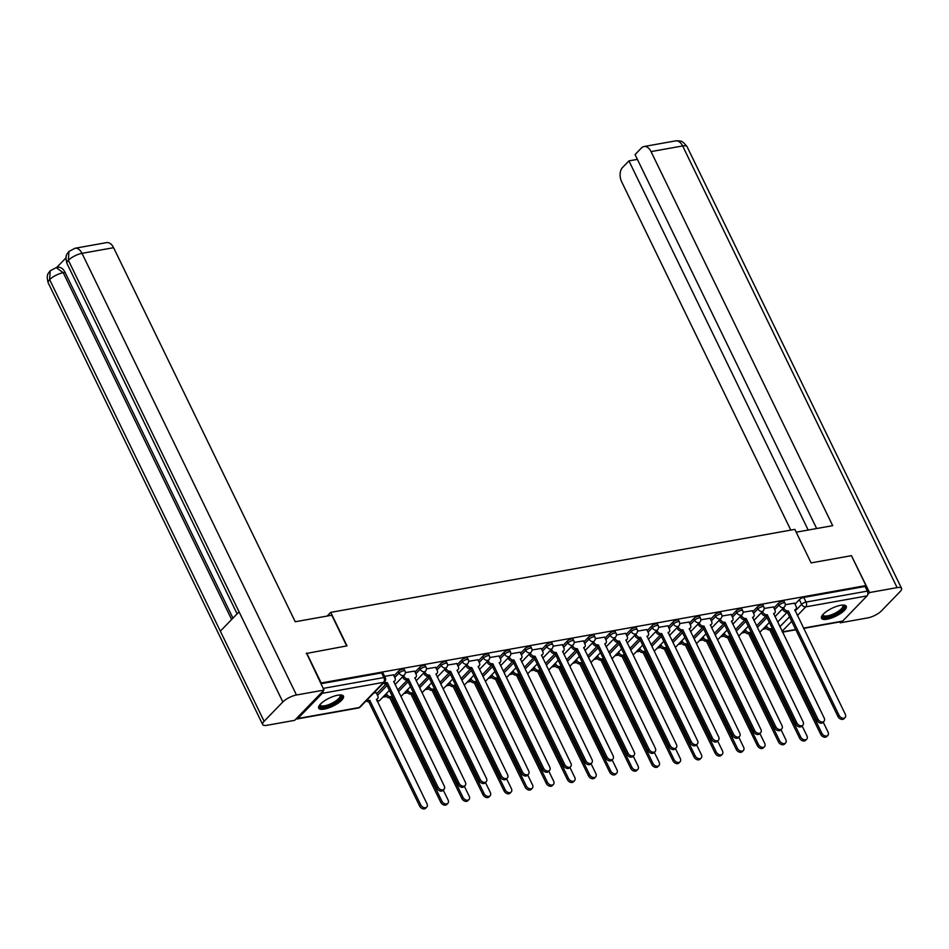 <?xml version="1.0" encoding="UTF-8"?>
<svg xmlns="http://www.w3.org/2000/svg" width="949" height="949" viewBox="0 0 949 949"><rect width="100%" height="100%" fill="white"/><g stroke="black" fill="none" stroke-linecap="round" stroke-linejoin="round"><path stroke-width="1.42" d="M404.167 669.365A3.523 1.127 154.1 0 0 402.72 669.128A3.523 1.127 154.1 0 0 398.295 671.394L399.09 673.043A3.523 1.127 -25.9 0 1 403.527 670.777A3.523 1.127 -25.9 0 1 404.974 671.014L404.167 669.365M425.271 665.593A3.523 1.127 154.1 0 0 423.835 665.344A3.523 1.127 154.1 0 0 419.399 667.61L420.205 669.27A3.523 1.127 -25.9 0 1 424.63 667.005A3.523 1.127 -25.9 0 1 426.077 667.242L425.271 665.593M446.386 661.821A3.523 1.127 154.1 0 0 444.939 661.572A3.523 1.127 154.1 0 0 440.502 663.837L441.309 665.498A3.523 1.127 -25.9 0 1 445.745 663.232A3.523 1.127 -25.9 0 1 447.193 663.47L446.386 661.821M467.489 658.037A3.523 1.127 154.1 0 0 466.042 657.799A3.523 1.127 154.1 0 0 461.617 660.065L462.412 661.714A3.523 1.127 -25.9 0 1 466.849 659.448A3.523 1.127 -25.9 0 1 468.296 659.697L467.489 658.037M488.605 654.264A3.523 1.127 154.1 0 0 487.157 654.027A3.523 1.127 154.1 0 0 482.721 656.293L483.527 657.942A3.523 1.127 -25.9 0 1 487.952 655.676A3.523 1.127 -25.9 0 1 489.399 655.925L488.605 654.264M509.708 650.492A3.523 1.127 154.1 0 0 508.261 650.255A3.523 1.127 154.1 0 0 503.836 652.521L504.631 654.169A3.523 1.127 -25.9 0 1 509.067 651.904A3.523 1.127 -25.9 0 1 510.515 652.141L509.708 650.492M530.823 646.72A3.523 1.127 154.1 0 0 529.376 646.483A3.523 1.127 154.1 0 0 524.939 648.748L525.746 650.397A3.523 1.127 -25.9 0 1 530.171 648.131A3.523 1.127 -25.9 0 1 531.618 648.369L530.823 646.72M551.927 642.947A3.523 1.127 154.1 0 0 550.479 642.71A3.523 1.127 154.1 0 0 546.043 644.976L546.849 646.625A3.523 1.127 -25.9 0 1 551.286 644.359A3.523 1.127 -25.9 0 1 552.733 644.596L551.927 642.947M573.03 639.175A3.523 1.127 154.1 0 0 571.583 638.926A3.523 1.127 154.1 0 0 567.158 641.192L567.953 642.853A3.523 1.127 -25.9 0 1 572.389 640.587A3.523 1.127 -25.9 0 1 573.837 640.824L573.03 639.175M594.145 635.403A3.523 1.127 154.1 0 0 592.698 635.154A3.523 1.127 154.1 0 0 588.261 637.42L589.068 639.08A3.523 1.127 -25.9 0 1 593.505 636.815A3.523 1.127 -25.9 0 1 594.94 637.052L594.145 635.403M615.249 631.619A3.523 1.127 154.1 0 0 613.801 631.382A3.523 1.127 154.1 0 0 609.377 633.647L610.171 635.296A3.523 1.127 -25.9 0 1 614.608 633.03A3.523 1.127 -25.9 0 1 616.055 633.28L615.249 631.619M636.364 627.847A3.523 1.127 154.1 0 0 634.917 627.609A3.523 1.127 154.1 0 0 630.48 629.875L631.287 631.524A3.523 1.127 -25.9 0 1 635.711 629.258A3.523 1.127 -25.9 0 1 637.159 629.507L636.364 627.847M657.467 624.074A3.523 1.127 154.1 0 0 656.02 623.837A3.523 1.127 154.1 0 0 651.583 626.103L652.39 627.752A3.523 1.127 -25.9 0 1 656.827 625.486A3.523 1.127 -25.9 0 1 658.274 625.723L657.467 624.074M678.571 620.302A3.523 1.127 154.1 0 0 677.135 620.065A3.523 1.127 154.1 0 0 672.699 622.33L673.505 623.979A3.523 1.127 -25.9 0 1 677.93 621.714A3.523 1.127 -25.9 0 1 679.377 621.951L678.571 620.302M699.686 616.53A3.523 1.127 154.1 0 0 698.239 616.292A3.523 1.127 154.1 0 0 693.802 618.558L694.609 620.207A3.523 1.127 -25.9 0 1 699.045 617.941A3.523 1.127 -25.9 0 1 700.481 618.179L699.686 616.53M720.789 612.757A3.523 1.127 154.1 0 0 719.342 612.508A3.523 1.127 154.1 0 0 714.917 614.774L715.712 616.435A3.523 1.127 -25.9 0 1 720.149 614.169A3.523 1.127 -25.9 0 1 721.596 614.406L720.789 612.757M741.904 608.985A3.523 1.127 154.1 0 0 740.457 608.736A3.523 1.127 154.1 0 0 736.021 611.002L736.827 612.663A3.523 1.127 -25.9 0 1 741.252 610.397A3.523 1.127 -25.9 0 1 742.699 610.634L741.904 608.985M763.008 605.201A3.523 1.127 154.1 0 0 761.561 604.964A3.523 1.127 154.1 0 0 757.136 607.23L757.931 608.878A3.523 1.127 -25.9 0 1 762.367 606.625A3.523 1.127 -25.9 0 1 763.815 606.862L763.008 605.201M784.111 601.429A3.523 1.127 154.1 0 0 782.676 601.192A3.523 1.127 154.1 0 0 778.239 603.457L779.046 605.106A3.523 1.127 -25.9 0 1 783.471 602.84A3.523 1.127 -25.9 0 1 784.918 603.089L784.111 601.429M827.148 619.199A13.749 4.401 154.1 0 0 840.731 613.386A13.749 4.401 154.1 0 0 846.247 606.245A13.749 4.401 154.1 0 0 840.612 605.308A13.749 4.401 154.1 0 0 827.03 611.109A13.749 4.401 154.1 0 0 821.514 618.262A13.749 4.401 154.1 0 0 827.148 619.199M324.344 709.093A13.749 4.401 154.1 0 0 337.915 703.292A13.749 4.401 154.1 0 0 343.443 696.139A13.749 4.401 154.1 0 0 337.808 695.202A13.749 4.401 154.1 0 0 324.226 701.003A13.749 4.401 154.1 0 0 318.698 708.156A13.749 4.401 154.1 0 0 324.344 709.093M382.827 697.195L386.504 696.53M403.942 693.411L407.607 692.758M425.045 689.638L428.723 688.986M446.149 685.866L449.826 685.214M467.264 682.094L470.941 681.441M488.367 678.321L492.045 677.657M509.483 674.549L513.148 673.885M530.586 670.777L534.263 670.113M551.689 666.993L555.367 666.34M572.805 663.221L576.482 662.568M593.908 659.448L597.585 658.796M615.023 655.676L618.701 655.024M636.127 651.904L639.804 651.239M657.242 648.131L660.907 647.467M678.345 644.359L682.023 643.695M699.449 640.575L703.126 639.923M720.564 636.803L724.241 636.15M741.667 633.03L745.345 632.378M762.782 629.258L766.448 628.606M306.669 653.066L321.177 682.972L865.939 585.569L851.419 555.675L811.098 562.887L794.835 529.388L330.727 612.366L346.99 645.866L306.242 653.505M296.135 718.832A3.523 2.206 -100.1 0 0 297.049 718.962A3.523 2.206 -100.1 0 0 297.891 718.5L322.316 693.304A3.523 2.206 -100.1 0 0 323.111 691.002M777.741 621.975L787.267 612.141M795.001 604.169L799.343 599.685L801.608 604.335A3.523 1.127 -25.9 0 1 806.045 602.069L867.339 591.12A3.523 2.206 79.9 0 1 867.066 595.901L842.641 621.097A3.523 2.206 79.9 0 1 841.799 621.559L803.601 628.392M867.339 591.12L865.073 586.458L865.939 585.569M773.411 606.933L764.159 608.475M752.296 610.717L743.055 612.247M731.193 614.489L721.952 616.02M710.089 618.262L700.837 619.792M688.974 622.034L679.733 623.576M667.871 625.806L658.618 627.348M646.755 629.578L637.514 631.121M625.652 633.351L616.411 634.893M604.549 637.135L595.296 638.665M583.433 640.907L574.192 642.437M562.33 644.679L553.077 646.21M541.215 648.452L531.974 649.994M520.111 652.224L510.87 653.766M499.008 655.996L489.755 657.538M477.893 659.769L468.652 661.311M456.789 663.553L447.537 665.083M435.674 667.325L426.433 668.855M414.571 671.097L405.318 672.627M376.195 692.675L373.823 692.984M393.455 674.869L384.618 676.34M376.682 693.672L386.207 683.849M393.942 675.866L398.295 671.394M397.785 689.899L407.323 680.077M415.057 672.094L419.399 667.61M418.9 686.127L428.426 676.305M436.16 668.321L440.502 663.837M440.004 682.355L449.529 672.521M457.276 664.549L461.617 660.065M461.119 678.582L470.645 668.748M478.379 660.777L482.721 656.293M482.222 674.81L491.748 664.976M499.482 657.005L503.836 652.521M503.338 671.026L512.863 661.204M520.598 653.22L524.939 648.748M524.441 667.254L533.967 657.432M541.701 649.448L546.043 644.976M545.545 663.481L555.082 653.659M562.816 645.676L567.158 641.192M566.66 659.709L576.185 649.887M583.92 641.904L588.261 637.42M587.763 655.937L597.289 646.103M605.023 638.131L609.377 633.647M608.878 652.165L618.404 642.331M626.138 634.359L630.48 629.875M629.982 648.392L639.507 638.558M647.242 630.587L651.583 626.103M651.085 644.608L660.623 634.786M668.357 626.803L672.699 622.33M672.2 640.836L681.726 631.014M689.46 623.03L693.802 618.558M693.304 637.064L702.829 627.242M710.576 619.258L714.917 614.774M714.419 633.291L723.945 623.469M731.679 615.486L736.021 611.002M735.522 629.519L745.048 619.685M752.782 611.714L757.136 607.23M756.638 625.747L766.163 615.913M773.898 607.941L778.239 603.457M327.144 616.055L330.727 612.366M794.515 603.161L785.274 604.703M320.928 683.743L381.617 672.9A3.523 1.127 -25.9 0 1 383.064 673.138L385.318 677.8A3.523 1.127 -25.9 0 0 383.871 677.55L381.617 672.9M865.073 586.458L803.779 597.419A3.523 1.127 154.1 0 0 799.343 599.685M783.649 607.728L783.993 608.428A3.523 2.503 44.1 0 0 788.156 610.954L787.029 612.117A3.523 2.503 -135.9 0 1 782.866 609.59L782.522 608.89M788.358 610.919L839.058 715.321A4.057 2.883 44.1 0 0 845.073 717.586L843.958 718.749A4.057 2.883 -135.9 0 1 837.931 716.483L787.231 612.069M845.073 717.586A4.057 2.883 44.1 0 0 845.274 714.217L794.788 609.768A3.523 2.503 44.1 0 0 795.855 609.222A3.523 2.503 44.1 0 0 796.033 606.281L794.467 603.054M766.389 625.533L766.721 626.245A3.523 2.503 44.1 0 0 770.896 628.76L821.787 733.126A4.057 2.883 44.1 0 0 827.813 735.392A4.057 2.883 44.1 0 0 828.014 732.023L823.222 722.142M779.105 625.189A3.523 2.503 44.1 0 0 778.773 624.086L777.207 620.86M827.813 735.392L826.698 736.554A4.057 2.883 -135.9 0 1 820.671 734.289L769.769 629.922A3.523 2.503 -135.9 0 1 765.606 627.396L766.721 626.245M765.262 626.696L765.606 627.396M769.971 629.887L771.098 628.724M762.533 611.5L762.877 612.212A3.523 2.503 44.1 0 0 767.041 614.727L765.926 615.889A3.523 2.503 -135.9 0 1 761.762 613.362L761.418 612.663M767.243 614.691L817.943 719.093A4.057 2.883 44.1 0 0 823.969 721.37L822.842 722.521A4.057 2.883 -135.9 0 1 816.828 720.255L766.128 615.854M823.969 721.37A4.057 2.883 44.1 0 0 824.171 717.99L773.672 613.54A3.523 2.503 44.1 0 0 774.752 612.995A3.523 2.503 44.1 0 0 774.918 610.053L773.364 606.826M741.43 615.284L741.774 615.984A3.523 2.503 44.1 0 0 745.938 618.499L744.811 619.661A3.523 2.503 -135.9 0 1 740.647 617.135L740.303 616.435M746.139 618.463L796.84 722.877A4.057 2.883 44.1 0 0 802.866 725.143L801.739 726.293A4.057 2.883 -135.9 0 1 795.713 724.028L745.012 619.626M802.866 725.143A4.057 2.883 44.1 0 0 803.068 721.762L752.569 617.313A3.523 2.503 44.1 0 0 753.636 616.767A3.523 2.503 44.1 0 0 753.814 613.825L752.249 610.61M796.199 532.187L832.688 525.663L651.05 151.603A10.581 6.619 -100.1 0 0 644.003 146.526A10.581 6.619 -100.1 0 0 641.488 147.925L635.059 154.568L816.65 528.534M901.55 588.356A10.842 3.476 154.1 0 0 897.102 587.621L682.639 145.956A10.581 6.619 -100.1 0 0 675.605 140.879L679.342 140.867C680.528 141.828 681.074 139.1 687.088 146.692L901.55 588.356A10.842 3.476 154.1 0 1 900.115 591.607L881.384 610.931A10.842 3.476 154.1 0 1 867.754 617.894L840.221 622.817L839.794 621.927M897.102 587.621L869.569 592.544L867.789 594.382M841.36 621.642L840.221 622.817M637.396 159.373L628.938 160.879L622.508 167.522A10.581 6.619 -100.1 0 0 621.702 181.876L790.79 530.1M628.938 160.879L808.192 530.04M869.569 592.544L851.538 555.9M346.67 645.913L331.77 615.225L295.234 621.749L113.595 247.689L82.005 253.336L296.468 695L324 690.077L306.539 653.209M296.468 695A10.842 3.476 154.1 0 0 282.838 701.963L239.065 611.832L220.334 631.156L264.107 721.287L282.838 701.963M264.107 721.287A10.842 3.476 154.1 0 0 262.671 724.538A10.842 3.476 154.1 0 0 267.12 725.273L294.653 720.35L324 690.077M65.967 257.914L56.62 267.559M74.959 248.27L68.897 251.485L68.375 260.299A10.842 3.476 154.1 0 1 82.005 253.336A10.581 6.619 -100.1 0 0 74.959 248.27L106.561 242.624A10.581 6.619 79.9 0 1 113.595 247.689M65.054 272.375L63.227 272.707L56.193 267.63L58.019 267.31A10.581 6.619 79.9 0 1 65.054 272.375L232.956 618.143M231.627 619.507L63.227 272.707A10.842 3.476 154.1 0 0 49.645 279.623L50.167 270.809L56.193 267.63M842.997 605.059A11.898 3.808 -25.9 0 1 842.427 609.412A11.898 3.808 -25.9 0 1 829.473 616.589A11.898 3.808 -25.9 0 1 822.593 614.964M822.902 614.596A11.02 3.535 154.1 0 0 823.02 615.106A11.02 3.535 154.1 0 0 830.873 614.964A11.02 3.535 154.1 0 0 841.395 608.784A11.02 3.535 154.1 0 0 842.842 605.486A11.02 3.535 154.1 0 0 842.51 605.071M821.371 617.479A13.666 4.377 154.1 0 0 831.549 616.553A13.666 4.377 154.1 0 0 843.78 609.175A13.666 4.377 154.1 0 0 845.737 605.652M340.181 694.953A11.898 3.808 -25.9 0 1 339.623 699.318A11.898 3.808 -25.9 0 1 326.67 706.495A11.898 3.808 -25.9 0 1 319.777 704.858M320.098 704.49A11.02 3.535 154.1 0 0 320.216 705.012A11.02 3.535 154.1 0 0 328.069 704.87A11.02 3.535 154.1 0 0 338.579 698.678A11.02 3.535 154.1 0 0 340.039 695.38A11.02 3.535 154.1 0 0 339.706 694.965M318.556 707.385A13.666 4.377 154.1 0 0 328.745 706.447A13.666 4.377 154.1 0 0 340.976 699.069A13.666 4.377 154.1 0 0 342.921 695.546M745.273 629.306L745.617 630.017A3.523 2.503 44.1 0 0 749.781 632.532L800.683 736.91A4.057 2.883 44.1 0 0 806.709 739.176A4.057 2.883 44.1 0 0 806.911 735.795L802.107 725.914M758.002 628.962A3.523 2.503 44.1 0 0 757.658 627.858L756.092 624.644M806.709 739.176L805.582 740.327A4.057 2.883 -135.9 0 1 799.556 738.061L748.666 633.695A3.523 2.503 -135.9 0 1 744.49 631.168L745.617 630.017M744.158 630.468L744.49 631.168M748.868 633.659L749.983 632.497M724.17 633.09L724.514 633.79A3.523 2.503 44.1 0 0 728.678 636.304L779.58 740.683A4.057 2.883 44.1 0 0 785.594 742.948A4.057 2.883 44.1 0 0 785.796 739.568L781.003 729.686M736.899 632.734A3.523 2.503 44.1 0 0 736.554 631.631L734.989 628.416M785.594 742.948L784.479 744.099A4.057 2.883 -135.9 0 1 778.453 741.833L727.551 637.467A3.523 2.503 -135.9 0 1 723.387 634.94L724.514 633.79M723.043 634.24L723.387 634.94M727.753 637.431L728.879 636.269M720.327 619.056L720.659 619.756A3.523 2.503 44.1 0 0 724.834 622.271L723.707 623.434A3.523 2.503 -135.9 0 1 719.544 620.907L719.2 620.207M725.036 622.236L775.724 726.649A4.057 2.883 44.1 0 0 781.751 728.915L780.636 730.066A4.057 2.883 -135.9 0 1 774.609 727.8L723.909 623.398M781.751 728.915A4.057 2.883 44.1 0 0 781.952 725.534L731.454 621.085A3.523 2.503 44.1 0 0 732.533 620.539A3.523 2.503 44.1 0 0 732.711 617.597L731.145 614.383M699.211 622.829L699.555 623.529A3.523 2.503 44.1 0 0 703.719 626.055L702.604 627.206A3.523 2.503 -135.9 0 1 698.428 624.691L698.096 623.979M703.921 626.008L754.621 730.422A4.057 2.883 44.1 0 0 760.647 732.687L759.52 733.85A4.057 2.883 -135.9 0 1 753.494 731.572L702.806 627.17M760.647 732.687A4.057 2.883 44.1 0 0 760.849 729.306L710.35 624.869A3.523 2.503 44.1 0 0 711.418 624.312A3.523 2.503 44.1 0 0 711.596 621.381L710.03 618.155M678.108 626.601L678.452 627.301A3.523 2.503 44.1 0 0 682.616 629.828L681.489 630.978A3.523 2.503 -135.9 0 1 677.325 628.463L676.981 627.764M682.817 629.792L733.518 734.194A4.057 2.883 44.1 0 0 739.532 736.46L738.417 737.622A4.057 2.883 -135.9 0 1 732.391 735.356L681.69 630.943M739.532 736.46A4.057 2.883 44.1 0 0 739.734 733.079L689.247 628.641A3.523 2.503 44.1 0 0 690.314 628.084A3.523 2.503 44.1 0 0 690.492 625.154L688.927 621.927M703.055 636.862L703.399 637.562A3.523 2.503 44.1 0 0 707.563 640.077L758.465 744.455A4.057 2.883 44.1 0 0 764.491 746.721A4.057 2.883 44.1 0 0 764.692 743.34L759.888 733.458M715.783 636.506A3.523 2.503 44.1 0 0 715.439 635.403L713.873 632.188M764.491 746.721L763.364 747.871A4.057 2.883 -135.9 0 1 757.349 745.606L706.447 641.239A3.523 2.503 -135.9 0 1 702.284 638.724L703.399 637.562M701.94 638.013L702.284 638.724M706.649 641.204L707.764 640.041M681.951 640.634L682.295 641.334A3.523 2.503 44.1 0 0 686.459 643.861L737.361 748.227A4.057 2.883 44.1 0 0 743.375 750.493A4.057 2.883 44.1 0 0 743.577 747.112L738.785 737.231M694.68 640.29A3.523 2.503 44.1 0 0 694.336 639.187L692.77 635.96M743.375 750.493L742.26 751.655A4.057 2.883 -135.9 0 1 736.234 749.39L685.332 645.012A3.523 2.503 -135.9 0 1 681.168 642.497L682.295 641.334M680.824 641.785L681.168 642.497M685.534 644.976L686.661 643.825M660.848 644.407L661.18 645.106A3.523 2.503 44.1 0 0 665.344 647.633L716.246 751.999A4.057 2.883 44.1 0 0 722.272 754.265A4.057 2.883 44.1 0 0 722.474 750.884L717.681 741.015M673.565 644.063A3.523 2.503 44.1 0 0 673.232 642.959L671.667 639.733M722.272 754.265L721.145 755.428A4.057 2.883 -135.9 0 1 715.131 753.162L664.229 648.784A3.523 2.503 -135.9 0 1 660.065 646.269L661.18 645.106M659.721 645.569L660.065 646.269M664.43 648.748L665.557 647.598M656.993 630.373L657.337 631.073A3.523 2.503 44.1 0 0 661.5 633.6L660.385 634.751A3.523 2.503 -135.9 0 1 656.222 632.236L655.878 631.536M661.702 633.564L712.402 737.966A4.057 2.883 44.1 0 0 718.429 740.232L717.302 741.394A4.057 2.883 -135.9 0 1 711.287 739.129L660.587 634.715M718.429 740.232A4.057 2.883 44.1 0 0 718.63 736.851L668.132 632.414A3.523 2.503 44.1 0 0 669.211 631.868A3.523 2.503 44.1 0 0 669.377 628.926L667.811 625.699M639.733 648.179L640.077 648.879A3.523 2.503 44.1 0 0 644.241 651.405L695.143 755.772A4.057 2.883 44.1 0 0 701.169 758.037A4.057 2.883 44.1 0 0 701.37 754.657L696.566 744.787M652.461 647.835A3.523 2.503 44.1 0 0 652.117 646.732L650.551 643.505M701.169 758.037L700.042 759.2A4.057 2.883 -135.9 0 1 694.016 756.934L643.114 652.556A3.523 2.503 -135.9 0 1 638.95 650.041L640.077 648.879M638.618 649.341L638.95 650.041M643.327 652.521L644.442 651.37M635.889 634.146L636.233 634.845A3.523 2.503 44.1 0 0 640.397 637.372L639.27 638.535A3.523 2.503 -135.9 0 1 635.106 636.008L634.762 635.308M640.599 637.337L691.299 741.738A4.057 2.883 44.1 0 0 697.325 744.004L696.198 745.167A4.057 2.883 -135.9 0 1 690.172 742.901L639.472 638.487M697.325 744.004A4.057 2.883 44.1 0 0 697.515 740.635L647.028 636.186A3.523 2.503 44.1 0 0 648.096 635.64A3.523 2.503 44.1 0 0 648.274 632.698L646.708 629.472M618.629 651.951L618.973 652.663A3.523 2.503 44.1 0 0 623.137 655.178L674.027 759.544A4.057 2.883 44.1 0 0 680.053 761.81A4.057 2.883 44.1 0 0 680.255 758.441L675.463 748.559M631.358 651.607A3.523 2.503 44.1 0 0 631.014 650.504L629.448 647.277M680.053 761.81L678.938 762.972A4.057 2.883 -135.9 0 1 672.912 760.707L622.01 656.34A3.523 2.503 -135.9 0 1 617.846 653.814L618.973 652.663M617.502 653.114L617.846 653.814M622.212 656.305L623.339 655.142M614.786 637.918L615.118 638.63A3.523 2.503 44.1 0 0 619.282 641.144L618.167 642.307A3.523 2.503 -135.9 0 1 614.003 639.78L613.659 639.08M619.495 641.109L670.184 745.511A4.057 2.883 44.1 0 0 676.21 747.788L675.095 748.939A4.057 2.883 -135.9 0 1 669.069 746.673L618.368 642.271M676.21 747.788A4.057 2.883 44.1 0 0 676.412 744.407L625.913 639.958A3.523 2.503 44.1 0 0 626.992 639.412A3.523 2.503 44.1 0 0 627.17 636.471L625.605 633.244M597.514 655.723L597.858 656.435A3.523 2.503 44.1 0 0 602.022 658.95L652.924 763.328A4.057 2.883 44.1 0 0 658.95 765.594A4.057 2.883 44.1 0 0 659.152 762.213L654.347 752.332M610.243 655.379A3.523 2.503 44.1 0 0 609.899 654.276L608.333 651.061M658.95 765.594L657.823 766.745A4.057 2.883 -135.9 0 1 651.797 764.479L600.907 660.113A3.523 2.503 -135.9 0 1 596.743 657.586L597.858 656.435M596.399 656.886L596.743 657.586M601.108 660.077L602.224 658.914M593.671 641.702L594.015 642.402A3.523 2.503 44.1 0 0 598.178 644.917L597.051 646.079A3.523 2.503 -135.9 0 1 592.888 643.552L592.556 642.853M598.38 644.881L649.08 749.295A4.057 2.883 44.1 0 0 655.107 751.561L653.98 752.711A4.057 2.883 -135.9 0 1 647.953 750.445L597.265 646.044M655.107 751.561A4.057 2.883 44.1 0 0 655.308 748.18L604.81 643.73A3.523 2.503 44.1 0 0 605.877 643.185A3.523 2.503 44.1 0 0 606.055 640.243L604.489 637.028M576.411 659.508L576.755 660.207A3.523 2.503 44.1 0 0 580.918 662.722L631.82 767.1A4.057 2.883 44.1 0 0 637.835 769.366A4.057 2.883 44.1 0 0 638.036 765.985L633.244 756.104M589.139 659.152A3.523 2.503 44.1 0 0 588.795 658.048L587.229 654.834M637.835 769.366L636.72 770.517A4.057 2.883 -135.9 0 1 630.694 768.251L579.792 663.885A3.523 2.503 -135.9 0 1 575.628 661.358L576.755 660.207M575.284 660.658L575.628 661.358M579.993 663.849L581.12 662.687M572.567 645.474L572.911 646.174A3.523 2.503 44.1 0 0 577.075 648.689L575.948 649.851A3.523 2.503 -135.9 0 1 571.784 647.325L571.44 646.625M577.277 648.653L627.977 753.067A4.057 2.883 44.1 0 0 633.991 755.333L632.876 756.483A4.057 2.883 -135.9 0 1 626.85 754.218L576.15 649.816M633.991 755.333A4.057 2.883 44.1 0 0 634.193 751.952L583.706 647.503A3.523 2.503 44.1 0 0 584.774 646.957A3.523 2.503 44.1 0 0 584.952 644.015L583.386 640.8M555.307 663.28L555.639 663.98A3.523 2.503 44.1 0 0 559.803 666.495L610.705 770.873A4.057 2.883 44.1 0 0 616.731 773.138A4.057 2.883 44.1 0 0 616.933 769.758L612.141 759.876M568.024 662.924A3.523 2.503 44.1 0 0 567.68 661.821L566.126 658.606M616.731 773.138L615.604 774.289A4.057 2.883 -135.9 0 1 609.59 772.023L558.688 667.657A3.523 2.503 -135.9 0 1 554.524 665.142L555.639 663.98M554.18 664.43L554.524 665.142M558.89 667.621L560.005 666.459M551.452 649.246L551.796 649.946A3.523 2.503 44.1 0 0 555.96 652.473L554.845 653.624A3.523 2.503 -135.9 0 1 550.681 651.109L550.337 650.397M556.161 652.426L606.862 756.839A4.057 2.883 44.1 0 0 612.888 759.105L611.761 760.268A4.057 2.883 -135.9 0 1 605.747 757.99L555.046 653.588M612.888 759.105A4.057 2.883 44.1 0 0 613.09 755.724L562.591 651.287A3.523 2.503 44.1 0 0 563.67 650.729A3.523 2.503 44.1 0 0 563.836 647.799L562.271 644.573M534.192 667.052L534.536 667.752A3.523 2.503 44.1 0 0 538.7 670.279L589.602 774.645A4.057 2.883 44.1 0 0 595.628 776.911A4.057 2.883 44.1 0 0 595.83 773.53L591.025 763.648M546.921 666.708A3.523 2.503 44.1 0 0 546.577 665.605L545.011 662.378M595.628 776.911L594.501 778.073A4.057 2.883 -135.9 0 1 588.475 775.808L537.573 671.429A3.523 2.503 -135.9 0 1 533.409 668.915L534.536 667.752M533.077 668.203L533.409 668.915M537.775 671.394L538.902 670.243M530.349 653.019L530.693 653.719A3.523 2.503 44.1 0 0 534.856 656.245L533.729 657.396A3.523 2.503 -135.9 0 1 529.566 654.881L529.222 654.181M535.058 656.21L585.758 760.612A4.057 2.883 44.1 0 0 591.773 762.877L590.658 764.04A4.057 2.883 -135.9 0 1 584.631 761.774L533.931 657.36M591.773 762.877A4.057 2.883 44.1 0 0 591.974 759.497L541.488 655.059A3.523 2.503 44.1 0 0 542.555 654.502A3.523 2.503 44.1 0 0 542.733 651.572L541.167 648.345M513.089 670.824L513.421 671.524A3.523 2.503 44.1 0 0 517.596 674.051L568.487 778.417A4.057 2.883 44.1 0 0 574.513 780.683A4.057 2.883 44.1 0 0 574.714 777.302L569.922 767.433M525.805 670.48A3.523 2.503 44.1 0 0 525.473 669.377L523.907 666.151M574.513 780.683L573.398 781.846A4.057 2.883 -135.9 0 1 567.372 779.58L516.47 675.202A3.523 2.503 -135.9 0 1 512.306 672.687L513.421 671.524M511.962 671.987L512.306 672.687M516.671 675.166L517.798 674.015M509.245 656.791L509.577 657.491A3.523 2.503 44.1 0 0 513.741 660.018L512.626 661.168A3.523 2.503 -135.9 0 1 508.462 658.653L508.118 657.954M513.955 659.982L564.643 764.384A4.057 2.883 44.1 0 0 570.669 766.65L569.542 767.812A4.057 2.883 -135.9 0 1 563.528 765.546L512.828 661.133M570.669 766.65A4.057 2.883 44.1 0 0 570.871 763.269L520.372 658.831A3.523 2.503 44.1 0 0 521.452 658.274A3.523 2.503 44.1 0 0 521.618 655.344L520.064 652.117M491.973 674.597L492.317 675.297A3.523 2.503 44.1 0 0 496.481 677.823L547.383 782.19A4.057 2.883 44.1 0 0 553.409 784.455A4.057 2.883 44.1 0 0 553.611 781.074L548.807 771.205M504.702 674.253A3.523 2.503 44.1 0 0 504.358 673.149L502.792 669.923M553.409 784.455L552.282 785.618A4.057 2.883 -135.9 0 1 546.256 783.352L495.366 678.974A3.523 2.503 -135.9 0 1 491.191 676.459L492.317 675.297M490.858 675.759L491.191 676.459M495.568 678.938L496.683 677.788M488.13 660.563L488.474 661.263A3.523 2.503 44.1 0 0 492.638 663.79L491.511 664.952A3.523 2.503 -135.9 0 1 487.347 662.426L487.015 661.726M492.839 663.754L543.54 768.156A4.057 2.883 44.1 0 0 549.566 770.422L548.439 771.584A4.057 2.883 -135.9 0 1 542.413 769.319L491.724 664.905M549.566 770.422A4.057 2.883 44.1 0 0 549.768 767.053L499.269 662.604A3.523 2.503 44.1 0 0 500.337 662.058A3.523 2.503 44.1 0 0 500.514 659.116L498.949 655.889M470.87 678.369L471.214 679.081A3.523 2.503 44.1 0 0 475.378 681.596L526.28 785.962A4.057 2.883 44.1 0 0 532.294 788.228A4.057 2.883 44.1 0 0 532.496 784.859L527.703 774.977M483.599 678.025A3.523 2.503 44.1 0 0 483.255 676.922L481.689 673.695M532.294 788.228L531.179 789.39A4.057 2.883 -135.9 0 1 525.153 787.124L474.251 682.758A3.523 2.503 -135.9 0 1 470.087 680.231L471.214 679.081M469.743 679.531L470.087 680.231M474.453 682.722L475.579 681.56M467.027 664.336L467.359 665.047A3.523 2.503 44.1 0 0 471.534 667.562L470.407 668.725A3.523 2.503 -135.9 0 1 466.244 666.198L465.9 665.498M471.736 667.527L522.424 771.928A4.057 2.883 44.1 0 0 528.451 774.206L527.336 775.357A4.057 2.883 -135.9 0 1 521.309 773.091L470.609 668.689M528.451 774.206A4.057 2.883 44.1 0 0 528.652 770.825L478.166 666.376A3.523 2.503 44.1 0 0 479.233 665.83A3.523 2.503 44.1 0 0 479.411 662.888L477.845 659.662M449.755 682.141L450.099 682.853A3.523 2.503 44.1 0 0 454.263 685.368L505.165 789.746A4.057 2.883 44.1 0 0 511.191 792.012A4.057 2.883 44.1 0 0 511.392 788.631L506.588 778.749M462.483 681.797A3.523 2.503 44.1 0 0 462.139 680.694L460.573 677.479M511.191 792.012L510.064 793.162A4.057 2.883 -135.9 0 1 504.049 790.897L453.148 686.53A3.523 2.503 -135.9 0 1 448.984 684.004L450.099 682.853M448.64 683.304L448.984 684.004M453.349 686.495L454.464 685.332M445.911 668.12L446.255 668.82A3.523 2.503 44.1 0 0 450.419 671.334L449.304 672.497A3.523 2.503 -135.9 0 1 445.128 669.97L444.796 669.27M450.621 671.299L501.321 775.713A4.057 2.883 44.1 0 0 507.347 777.978L506.22 779.129A4.057 2.883 -135.9 0 1 500.194 776.863L449.506 672.461M507.347 777.978A4.057 2.883 44.1 0 0 507.549 774.598L457.05 670.148A3.523 2.503 44.1 0 0 458.13 669.603A3.523 2.503 44.1 0 0 458.296 666.661L456.73 663.446M428.651 685.925L428.995 686.625A3.523 2.503 44.1 0 0 433.159 689.14L484.061 793.518A4.057 2.883 44.1 0 0 490.087 795.784A4.057 2.883 44.1 0 0 490.277 792.403L485.485 782.522M441.38 685.569A3.523 2.503 44.1 0 0 441.036 684.466L439.47 681.252M490.087 795.784L488.96 796.935A4.057 2.883 -135.9 0 1 482.934 794.669L432.032 690.303A3.523 2.503 -135.9 0 1 427.869 687.776L428.995 686.625M427.524 687.076L427.869 687.776M432.234 690.267L433.361 689.104M424.808 671.892L425.152 672.592A3.523 2.503 44.1 0 0 429.316 675.107L428.189 676.269A3.523 2.503 -135.9 0 1 424.025 673.743L423.681 673.043M429.517 675.071L480.218 779.485A4.057 2.883 44.1 0 0 486.232 781.751L485.117 782.901A4.057 2.883 -135.9 0 1 479.091 780.636L428.39 676.234M486.232 781.751A4.057 2.883 44.1 0 0 486.434 778.37L435.947 673.92A3.523 2.503 44.1 0 0 437.014 673.375A3.523 2.503 44.1 0 0 437.192 670.433L435.627 667.218M407.548 689.698L407.88 690.398A3.523 2.503 44.1 0 0 412.056 692.912L462.946 797.29A4.057 2.883 44.1 0 0 468.972 799.556A4.057 2.883 44.1 0 0 469.174 796.175L464.381 786.294M420.265 689.342A3.523 2.503 44.1 0 0 419.933 688.239L418.367 685.024M468.972 799.556L467.857 800.707A4.057 2.883 -135.9 0 1 461.831 798.441L410.929 694.075A3.523 2.503 -135.9 0 1 406.765 691.56L407.88 690.398M406.421 690.848L406.765 691.56M411.131 694.039L412.257 692.877M403.693 675.664L404.037 676.364A3.523 2.503 44.1 0 0 408.2 678.891L407.085 680.042A3.523 2.503 -135.9 0 1 402.922 677.527L402.578 676.815M408.402 678.843L459.102 783.257A4.057 2.883 44.1 0 0 465.129 785.523L464.002 786.674A4.057 2.883 -135.9 0 1 457.987 784.408L407.287 680.006M465.129 785.523A4.057 2.883 44.1 0 0 465.33 782.142L414.832 677.705A3.523 2.503 44.1 0 0 415.911 677.147A3.523 2.503 44.1 0 0 416.077 674.217L414.523 670.99M386.433 693.47L386.777 694.17A3.523 2.503 44.1 0 0 390.941 696.696L441.843 801.063A4.057 2.883 44.1 0 0 447.869 803.329A4.057 2.883 44.1 0 0 448.07 799.948L443.266 790.066M399.161 693.126A3.523 2.503 44.1 0 0 398.817 692.023L397.251 688.796M447.869 803.329L446.742 804.491A4.057 2.883 -135.9 0 1 440.716 802.225L389.814 697.847A3.523 2.503 -135.9 0 1 385.65 695.332L386.777 694.17M385.318 694.621L385.65 695.332M390.027 697.812L391.142 696.661M384.511 681.963A3.523 2.503 44.1 0 0 387.097 682.663L385.97 683.814A3.523 2.503 -135.9 0 1 383.384 683.126M387.299 682.628L437.999 787.029A4.057 2.883 44.1 0 0 444.025 789.295L442.898 790.458A4.057 2.883 -135.9 0 1 436.872 788.192L386.172 683.778M444.025 789.295A4.057 2.883 44.1 0 0 444.227 785.914L393.728 681.477A3.523 2.503 44.1 0 0 394.796 680.919A3.523 2.503 44.1 0 0 394.974 677.989L393.408 674.763M367.251 699.769A3.523 2.503 44.1 0 0 369.837 700.469L420.739 804.835A4.057 2.883 44.1 0 0 426.753 807.101A4.057 2.883 44.1 0 0 426.955 803.72L376.468 699.283A3.523 2.503 44.1 0 0 377.536 698.725A3.523 2.503 44.1 0 0 377.714 695.795L376.148 692.568M426.753 807.101L425.638 808.263A4.057 2.883 -135.9 0 1 419.612 805.998L368.71 701.619A3.523 2.503 -135.9 0 1 366.124 700.931M368.912 701.584L370.039 700.433M297.891 718.5L359.185 707.539L383.61 682.343L322.316 693.304M779.876 626.755L789.532 616.803M795.155 610.99L801.608 604.335A3.523 2.503 -135.9 0 0 805.772 606.862L797.362 615.533M791.739 621.346L782.083 631.299M782.356 631.88L795.689 629.495M803.471 628.108L842.641 621.097M867.066 595.901L805.772 606.862A3.523 2.206 -100.1 0 0 806.045 602.069L803.779 597.419M377.488 695.332L387.014 685.498M394.748 677.527L399.09 673.043A3.523 2.503 44.1 0 0 403.254 675.558A3.523 2.503 -135.9 0 0 404.333 675.012A3.523 3.523 0 0 0 404.974 671.014M398.592 691.548L408.117 681.726M415.852 673.743L420.205 669.27A3.523 2.503 44.1 0 0 424.369 671.785A3.523 2.503 -135.9 0 0 425.437 671.24A3.523 3.523 0 0 0 426.077 667.242M419.707 687.776L429.233 677.954M436.967 669.97L441.309 665.498A3.523 2.503 44.1 0 0 445.472 668.013A3.523 2.503 -135.9 0 0 446.552 667.467A3.523 3.523 0 0 0 447.193 663.47M440.811 684.004L450.336 674.181M458.07 666.198L462.412 661.714A3.523 2.503 44.1 0 0 466.588 664.241A3.523 2.503 -135.9 0 0 467.655 663.683A3.523 3.523 0 0 0 468.296 659.697M461.914 680.231L471.451 670.409M479.186 662.426L483.527 657.942A3.523 2.503 44.1 0 0 487.691 660.468A3.523 2.503 -135.9 0 0 488.759 659.911A3.523 3.523 0 0 0 489.399 655.925M483.029 676.459L492.555 666.625M500.289 658.653L504.631 654.169A3.523 2.503 44.1 0 0 508.794 656.696A3.523 2.503 -135.9 0 0 509.874 656.139A3.523 3.523 0 0 0 510.515 652.141M504.133 672.687L513.658 662.853M521.392 654.881L525.746 650.397A3.523 2.503 44.1 0 0 529.91 652.912A3.523 2.503 -135.9 0 0 530.977 652.366A3.523 3.523 0 0 0 531.618 648.369M525.248 668.915L534.773 659.081M542.508 651.109L546.849 646.625A3.523 2.503 44.1 0 0 551.013 649.14A3.523 2.503 -135.9 0 0 552.093 648.594A3.523 3.523 0 0 0 552.733 644.596M546.351 665.13L555.877 655.308M563.611 647.325L567.953 642.853A3.523 2.503 44.1 0 0 572.128 645.367A3.523 2.503 -135.9 0 0 573.196 644.822A3.523 3.523 0 0 0 573.837 640.824M567.455 661.358L576.992 651.536M584.726 643.552L589.068 639.08A3.523 2.503 44.1 0 0 593.232 641.595A3.523 2.503 -135.9 0 0 594.299 641.049A3.523 3.523 0 0 0 594.94 637.052M588.57 657.586L598.095 647.764M605.83 639.78L610.171 635.296A3.523 2.503 44.1 0 0 614.335 637.823A3.523 2.503 -135.9 0 0 615.415 637.265A3.523 3.523 0 0 0 616.055 633.28M609.673 653.814L619.199 643.991M626.945 636.008L631.287 631.524A3.523 2.503 44.1 0 0 635.45 634.051A3.523 2.503 -135.9 0 0 636.518 633.493A3.523 3.523 0 0 0 637.159 629.507M630.788 650.041L640.314 640.207M648.048 632.236L652.39 627.752A3.523 2.503 44.1 0 0 656.554 630.278A3.523 2.503 -135.9 0 0 657.633 629.721A3.523 3.523 0 0 0 658.274 625.723M651.892 646.269L661.417 636.435M669.152 628.463L673.505 623.979A3.523 2.503 44.1 0 0 677.669 626.494A3.523 2.503 -135.9 0 0 678.737 625.949A3.523 3.523 0 0 0 679.377 621.951M672.995 642.497L682.533 632.663M690.267 624.691L694.609 620.207A3.523 2.503 44.1 0 0 698.772 622.722A3.523 2.503 -135.9 0 0 699.84 622.176A3.523 3.523 0 0 0 700.481 618.179M694.11 638.713L703.636 628.89M711.37 620.907L715.712 616.435A3.523 2.503 44.1 0 0 719.876 618.95A3.523 2.503 -135.9 0 0 720.955 618.404A3.523 3.523 0 0 0 721.596 614.406M715.214 634.94L724.739 625.118M732.486 617.135L736.827 612.663A3.523 2.503 44.1 0 0 740.991 615.177A3.523 2.503 -135.9 0 0 742.059 614.632A3.523 3.523 0 0 0 742.699 610.634M736.329 631.168L745.855 621.346M753.589 613.362L757.931 608.878A3.523 2.503 44.1 0 0 762.094 611.405A3.523 2.503 -135.9 0 0 763.174 610.859A3.523 3.523 0 0 0 763.815 606.862M757.432 627.396L766.958 617.574M774.692 609.59L779.046 605.106A3.523 2.503 44.1 0 0 783.21 607.633A3.523 2.503 -135.9 0 0 784.277 607.075A3.523 3.523 0 0 0 784.918 603.089M376.777 700.374A3.523 2.503 44.1 0 0 378.829 700.753A3.523 2.503 44.1 0 0 379.908 700.208A3.523 3.523 0 0 1 377.216 701.275M323.182 688.405L383.871 677.55A3.523 2.206 -100.1 0 1 383.61 682.343A3.523 2.503 44.1 0 0 384.677 681.785A3.523 3.523 0 0 0 385.318 677.8M360.252 706.981A3.523 2.503 44.1 0 1 359.185 707.539A3.523 2.206 79.9 0 1 358.342 708.001A3.523 3.523 0 0 0 360.252 706.981L384.677 681.785M788.156 610.954L787.029 612.117M783.993 608.428L782.866 609.59M839.058 715.321L837.931 716.483M769.769 629.922L770.896 628.76M820.671 734.289L821.787 733.126M767.041 614.727L765.926 615.889M762.877 612.212L761.762 613.362M817.943 719.093L816.828 720.255M745.938 618.499L744.811 619.661M741.774 615.984L740.647 617.135M796.84 722.877L795.713 724.028M687.088 146.692A10.842 3.476 154.1 0 0 682.639 145.956L651.05 151.603M68.897 251.485C67.521 253.893 64.544 254.462 66.988 263.514A10.842 3.476 154.1 0 1 68.375 260.299L239.065 611.832M220.334 631.156L49.645 279.623A10.842 3.476 154.1 0 0 48.209 282.873L262.671 724.538M748.666 633.695L749.781 632.532M799.556 738.061L800.683 736.91M727.551 637.467L728.678 636.304M778.453 741.833L779.58 740.683M724.834 622.271L723.707 623.434M720.659 619.756L719.544 620.907M775.724 726.649L774.609 727.8M703.719 626.055L702.604 627.206M699.555 623.529L698.428 624.691M754.621 730.422L753.494 731.572M682.616 629.828L681.489 630.978M678.452 627.301L677.325 628.463M733.518 734.194L732.391 735.356M706.447 641.239L707.563 640.077M757.349 745.606L758.465 744.455M685.332 645.012L686.459 643.861M736.234 749.39L737.361 748.227M664.229 648.784L665.344 647.633M715.131 753.162L716.246 751.999M661.5 633.6L660.385 634.751M657.337 631.073L656.222 632.236M712.402 737.966L711.287 739.129M643.114 652.556L644.241 651.405M694.016 756.934L695.143 755.772M640.397 637.372L639.27 638.535M636.233 634.845L635.106 636.008M691.299 741.738L690.172 742.901M622.01 656.34L623.137 655.178M672.912 760.707L674.027 759.544M619.282 641.144L618.167 642.307M615.118 638.63L614.003 639.78M670.184 745.511L669.069 746.673M600.907 660.113L602.022 658.95M651.797 764.479L652.924 763.328M598.178 644.917L597.051 646.079M594.015 642.402L592.888 643.552M649.08 749.295L647.953 750.445M579.792 663.885L580.918 662.722M630.694 768.251L631.82 767.1M577.075 648.689L575.948 649.851M572.911 646.174L571.784 647.325M627.977 753.067L626.85 754.218M558.688 667.657L559.803 666.495M609.59 772.023L610.705 770.873M555.96 652.473L554.845 653.624M551.796 649.946L550.681 651.109M606.862 756.839L605.747 757.99M537.573 671.429L538.7 670.279M588.475 775.808L589.602 774.645M534.856 656.245L533.729 657.396M530.693 653.719L529.566 654.881M585.758 760.612L584.631 761.774M516.47 675.202L517.596 674.051M567.372 779.58L568.487 778.417M513.741 660.018L512.626 661.168M509.577 657.491L508.462 658.653M564.643 764.384L563.528 765.546M495.366 678.974L496.481 677.823M546.256 783.352L547.383 782.19M492.638 663.79L491.511 664.952M488.474 661.263L487.347 662.426M543.54 768.156L542.413 769.319M474.251 682.758L475.378 681.596M525.153 787.124L526.28 785.962M471.534 667.562L470.407 668.725M467.359 665.047L466.244 666.198M522.424 771.928L521.309 773.091M453.148 686.53L454.263 685.368M504.049 790.897L505.165 789.746M450.419 671.334L449.304 672.497M446.255 668.82L445.128 669.97M501.321 775.713L500.194 776.863M432.032 690.303L433.159 689.14M482.934 794.669L484.061 793.518M429.316 675.107L428.189 676.269M425.152 672.592L424.025 673.743M480.218 779.485L479.091 780.636M410.929 694.075L412.056 692.912M461.831 798.441L462.946 797.29M408.2 678.891L407.085 680.042M404.037 676.364L402.922 677.527M459.102 783.257L457.987 784.408M389.814 697.847L390.941 696.696M440.716 802.225L441.843 801.063M387.097 682.663L385.97 683.814M437.999 787.029L436.872 788.192M368.71 701.619L369.837 700.469M419.612 805.998L420.739 804.835M784.277 607.075L774.977 616.672M769.342 622.485L759.852 632.271M763.174 610.859L753.874 620.444M748.239 626.257L738.749 636.055M742.059 614.632L732.758 624.228M727.136 630.029L717.634 639.828M720.955 618.404L711.655 628.001M706.02 633.802L696.53 643.6M699.84 622.176L690.54 631.773M684.917 637.574L675.415 647.372M678.737 625.949L669.436 635.545M663.802 641.346L654.312 651.144M657.633 629.721L648.321 639.318M642.698 645.13L633.197 654.917M636.518 633.493L627.218 643.09M621.583 648.902L612.093 658.689M615.415 637.265L606.114 646.862M600.48 652.675L590.99 662.473M594.299 641.049L584.999 650.646M579.376 656.447L569.875 666.245M573.196 644.822L563.896 654.419M558.261 660.219L548.771 670.018M552.093 648.594L542.781 658.191M537.158 663.992L527.656 673.79M530.977 652.366L521.677 661.963M516.042 667.764L506.552 677.562M509.874 656.139L500.574 665.735M494.939 671.548L485.449 681.335M488.759 659.911L479.459 669.508M473.836 675.32L464.334 685.107M467.655 663.683L458.355 673.28M452.72 679.093L443.23 688.891M446.552 667.467L437.24 677.064M431.617 682.865L422.115 692.663M425.437 671.24L416.137 680.836M410.502 686.637L401.012 696.436M404.333 675.012L395.021 684.609M389.398 690.409L379.908 700.208M297.049 718.962L358.342 708.001M782.498 632.164L795.831 629.78M795.855 609.222L794.811 610.29M774.752 612.995L773.708 614.062M753.636 616.767L752.604 617.835M644.003 146.526L675.605 140.879M66.988 263.514L237.108 613.861M50.167 270.809C48.719 273.288 45.777 273.846 48.209 282.873M732.533 620.539L731.489 621.607M711.418 624.312L710.386 625.391M690.314 628.084L689.271 629.163M669.211 631.868L668.167 632.936M648.096 635.64L647.064 636.708M626.992 639.412L625.949 640.48M605.877 643.185L604.845 644.252M584.774 646.957L583.73 648.025M563.67 650.729L562.627 651.809M542.555 654.502L541.523 655.581M521.452 658.274L520.408 659.353M500.337 662.058L499.304 663.126M479.233 665.83L478.189 666.898M458.13 669.603L457.086 670.67M437.014 673.375L435.971 674.442M415.911 677.147L414.867 678.227M394.796 680.919L393.764 681.999M376.492 699.804L377.536 698.725"/></g></svg>
